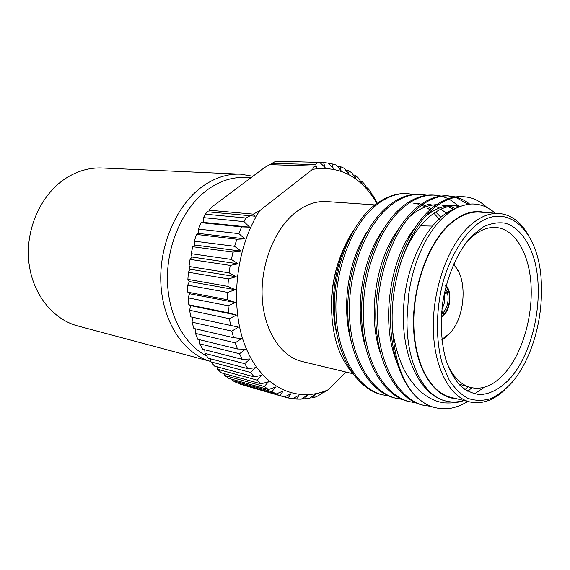 <?xml version="1.0" encoding="UTF-8"?>
<svg xmlns="http://www.w3.org/2000/svg" width="570" height="570" viewBox="0 0 570 570"><rect width="100%" height="100%" fill="white"/><g stroke="black" fill="none" stroke-linecap="round" stroke-linejoin="round"><path stroke-width="0.85" d="M206.646 355.944C183.818 344.522 167.402 313.578 167.409 278.032C167.395 242.499 184.089 206.71 207.687 189.589C219.778 180.961 232.161 176.935 244.851 177.512L250.843 177.804M352.794 373.713L302.057 361.487C281.038 356.578 264.024 330.913 262.228 297.889C260.369 264.908 274.391 229.382 295.146 212.738C305.449 204.594 315.958 200.875 326.681 201.566L374.918 204.894M350.308 236.557L348.484 239.55M338.466 261.808C333.101 278.103 330.799 294.74 331.562 311.719M388.697 395.993L381.195 394.54C356.863 388.362 337.098 357.347 334.576 316.065C331.904 274.897 347.429 230.522 370.236 208.848L371.854 207.409C383.532 197.541 395.316 192.931 407.194 193.565L413.478 194.406M382.784 394.946C358.152 388.697 338.267 356.955 336.101 314.911C333.764 273.137 350.194 228.306 373.428 207.516C384.536 197.705 395.922 193.059 407.578 193.586M402.121 399.385L394.411 397.91C369.837 391.676 350.016 359.634 347.921 317.091C345.648 274.826 362.142 229.425 385.349 208.371C396.449 198.431 407.807 193.722 419.427 194.249L427.13 195.211M396.043 398.323C371.476 392.096 351.661 360.012 349.574 317.397C347.308 275.068 363.81 229.582 387.023 208.492C398.117 198.531 409.474 193.814 421.08 194.341M415.893 402.855L407.978 401.366C383.482 395.153 363.745 362.769 361.729 319.642C359.535 276.806 376.086 230.729 399.271 209.375C410.35 199.286 421.679 194.498 433.236 195.018L441.144 196.037M409.652 401.793C385.163 395.587 365.434 363.154 363.432 319.962C361.245 277.048 377.81 230.893 400.981 209.496C412.067 199.386 423.382 194.598 434.939 195.118M431.348 406.503L421.9 404.914C397.49 398.729 377.86 365.99 375.929 322.271C373.813 278.837 390.429 232.076 413.571 210.401C424.636 200.163 435.915 195.296 447.414 195.816L455.53 196.892M471.497 387.963L467.899 391.391M423.624 405.356C399.221 399.171 379.599 366.382 377.675 322.591C375.58 279.086 392.203 232.239 415.33 210.522C426.396 200.269 437.667 195.396 449.16 195.916M450.364 210.765L450.827 211.349M442.007 196.265L448.291 198.624M449.167 199.065L458.864 206.048M448.284 195.881L454.646 197.028M455.53 197.284L468.291 204.267M456.413 197.135C461.137 198.481 465.562 200.804 469.687 204.11M463.909 400.496C459.05 402.505 452.502 403.296 444.258 402.883C436.784 401.658 429.923 399.655 418.914 390.201C410.165 380.682 404.208 371.519 401.045 362.698C397.938 355.416 395.174 345.228 392.766 332.125C395.01 361.337 402.926 382.99 416.513 397.076C398.572 379.435 388.426 344.779 390.778 305.577C393.136 267.978 408.747 229.938 428.27 211.456C439.306 201.06 450.542 196.123 461.971 196.636L463.766 196.736C472.366 197.327 480.054 200.882 486.837 207.409M392.766 332.125C388.483 286.375 405.676 234.377 430.086 211.584C441.116 201.174 452.345 196.222 463.766 196.736M352.046 372.652C345.826 364.871 341.181 356.613 338.11 347.892C334.797 338.822 331.134 322.307 331.562 301.808C332.36 288.477 333.144 283.012 336.122 269.966C340.233 254.697 346.111 241.438 353.756 230.18M485.02 212.496C473.022 209.511 460.838 213.707 448.462 225.093C426.581 245.677 411.369 290.707 413.685 330.408C415.901 370.186 434.589 397.782 456.356 398.679M495.18 213.201C492.594 210.736 488.91 208.399 484.137 206.19C477.931 204.145 477.731 204.281 472.965 203.967C468.626 203.889 463.453 205.086 457.461 207.558C452.951 209.504 447.649 213.365 441.536 219.129C435.986 224.951 432.409 229.475 426.488 239.436C421.957 247.836 418.287 256.258 415.487 264.722C412.238 275.139 410.592 281.886 408.633 294.676L407.066 318.509C405.868 361.879 423.574 396.328 446.203 401.116C451.996 402.491 457.86 402.278 463.809 400.475M416.513 397.076C426.638 405.569 431.169 407.222 440.738 408.647C446.111 408.932 450.671 408.519 454.418 407.415C458.764 406.182 463.253 404.194 467.87 401.451M441.971 308.776C444.628 304.116 445.391 299.157 444.258 293.913M499.092 213.472L479.612 212.126C469.245 211.456 458.907 215.923 448.59 225.535C427.792 245.171 412.887 286.995 413.82 325.335C414.682 363.724 430.77 392.73 451.091 397.411L470.065 401.985C449.915 397.354 434.026 367.942 433.307 328.869C432.523 289.838 447.507 247.195 468.241 227.173C478.529 217.369 488.811 212.802 499.092 213.472C511.112 214.669 520.902 221.958 528.476 235.339M474.518 393.92L484.144 387.351M504.671 389.966C493.421 400.453 481.892 404.458 470.065 401.985M471.084 229.603C459.684 241.552 449.986 259.229 443.538 280.219C435.772 308.79 435.444 340.276 442.427 364.08L449.06 379.727C454.589 388.305 460.916 394.54 468.048 398.423C475.451 400.881 483.018 400.945 490.763 398.615C498.429 394.996 505.711 389.381 512.608 381.779C520.225 372.509 526.516 361.166 531.475 347.743C538.935 327.03 542.22 305.67 541.343 283.668C540.118 229.853 504.407 196.009 471.084 229.603M446.887 362.891C452.466 375.83 459.862 383.888 469.082 387.073C481.821 390.685 494.04 385.698 505.747 372.11C523.039 351.562 533.221 314.961 530.927 283.183C528.661 251.434 513.641 227.152 493.663 227.394C485.426 227.587 477.275 231.605 469.217 239.443L465.227 243.782M448.989 334.219L441.957 340.269M441.714 311.391L443.225 312.766L443.809 314.704L443.296 315.238L442.712 313.301L441.636 312.374M443.097 314.576L443.809 314.711C448.918 308.113 450.571 300.383 448.768 291.512L447.493 292.823L444.265 293.892M444.949 284.929L448.54 290.736L448.768 291.512L447.885 291.405M446.146 285.741C452.024 291.491 450.735 308.413 443.952 315.046L441.315 317.134M441.864 339.428L449.545 333.6C465.612 317.462 467.991 277.148 453.378 264.644M472.608 235.189L483.531 226.789C491.012 223.283 498.287 222.093 505.355 223.212C519.078 227.302 529.786 242.043 535.095 262.613C544.008 299.371 533.541 350.45 511.319 377.055C501.522 388.084 491.133 393.941 480.154 394.618C473.043 393.884 466.395 390.885 460.211 385.612C454.461 379.064 449.723 370.586 445.997 360.162C441.251 342.912 440.175 323.674 442.769 302.456C447.158 274.89 458.444 249.817 472.608 235.189M192.803 317.333L192.054 322.157L231.833 331.134L238.502 327.123L190.829 316.899L189.589 310.265L229.418 318.701L236.436 315.06L190.701 305.634L189.589 310.265M236.436 315.06L228.663 312.951L188.812 304.765L190.701 305.634M228.029 305.734L235.346 302.528L189.539 293.735L188.136 297.868L228.029 305.734L228.663 312.951M235.346 302.528L227.743 299.799L187.822 292.196L189.539 293.735M227.686 292.41L235.268 289.688L189.375 281.552L187.722 285.135L227.686 292.41L227.743 299.799M235.268 289.688L227.886 286.368L187.879 279.371L189.375 281.552M228.42 278.908L236.201 276.721L190.216 269.261L188.371 272.246L228.42 278.908L227.886 286.368M236.201 276.721L229.09 272.852L188.998 266.475L190.216 269.261M230.202 265.413L238.139 263.81L192.054 257.027L190.059 259.386L230.202 265.413L229.09 272.852M238.139 263.81L231.342 259.428L191.157 253.671L192.054 257.027M233.023 252.132L241.06 251.128L194.862 245.022L192.781 246.717L233.023 252.132L231.342 259.428M241.06 251.128L234.612 246.297L194.327 241.153L194.862 245.022M236.842 239.236L244.908 238.866L198.595 233.408L196.493 234.427L236.842 239.236L234.612 246.297M244.908 238.866L238.859 233.636L198.46 229.083L198.595 233.408M241.587 226.91L249.639 227.173L203.205 222.35L201.132 222.678L241.587 226.91L238.859 233.636M249.639 227.173L244.003 221.616L203.49 217.633L203.205 222.35M311.519 397.012L313.479 397.554L315.303 394.241L309.709 398.33L305.036 398.95L307.194 395.288L301.238 399.178L296.564 399.093L299.079 395.117L292.788 398.743L288.156 397.938L291.056 393.692L284.444 396.998L240.255 384.209L279.913 395.466L283.219 390.992L276.3 393.927L236.643 382.691L232.282 380.475L271.933 391.668L275.659 387.016L268.47 389.538L228.819 378.395L224.666 375.488L264.316 386.546L268.477 381.786L261.053 383.831L221.402 372.851L217.512 369.274L257.17 380.14L261.765 375.331L254.149 376.863L214.491 366.104L210.929 361.879L250.593 372.488L255.631 367.7L247.857 368.676L208.185 358.202L205.001 353.379L244.68 363.66L250.152 358.958L242.279 359.349L202.585 349.232L199.828 343.853L239.528 353.749L245.428 349.211L237.49 348.99L197.776 339.278L195.489 333.4L235.225 342.869L241.523 338.552L233.586 337.704L193.836 328.455L192.054 322.157M302.62 398.28L305.036 398.95M293.621 398.266L296.564 399.093M284.587 396.927L288.156 397.938M240.013 383.646L240.255 384.209M231.84 379.242L232.282 380.475M224.138 373.614L224.666 375.488M216.999 366.781L217.512 369.274M210.508 358.815L210.929 361.879M204.758 349.781L205.001 353.379M195.831 328.918L195.489 333.4M250.358 215.674L245.798 217.989L205.25 214.178L207.409 211.769L255.168 216.215L253.315 214.135L208.869 210.188L212.147 206.76L264.466 167.609L269.674 164.637L314.74 166.105L316.792 167.844L315.687 164.637L272.097 163.284L275.802 161.246L319.742 162.386L325.092 167.509L323.582 162.543L319.798 162.436M323.582 162.543L328.249 163.106L333.201 168.435L331.975 163.854L328.854 163.761M331.975 163.854L336.471 165.115L341.017 170.601L340.041 166.419L337.49 166.333M340.041 166.419L344.33 168.357L348.477 173.928L347.714 170.188L345.641 170.109M347.714 170.188L351.754 172.753L355.502 178.374L354.918 175.083L353.272 175.011M354.918 175.083L358.673 178.239L362.036 183.846L361.594 181.025L360.318 180.968M361.594 181.025L365.035 184.723L368.028 190.273L367.686 187.936L366.745 187.886M367.686 187.936L370.785 192.126L373.421 197.569L373.151 195.717L372.516 195.681M373.151 195.717L377.148 203.241M322.221 392.908L322.791 393.065L323.325 392.01L320.169 394.582L316.122 396.855L313.479 397.554M272.097 163.284L270.9 164.673M199.835 339.777L199.828 343.853M446.203 401.116L445.426 400.924C419.805 394.889 400.696 355.431 403.603 307.315C406.26 260.383 430.528 216.5 455.594 208.485M468.319 386.852L464.828 389.488M396.093 360.233C380.753 321.316 390.008 258.317 415.124 227.508M424.878 217.085C434.383 208.926 443.973 205.122 453.642 205.67L460.467 206.283M455.459 205.841L459.541 206.646M380.71 354.041C367.158 316.25 375.651 259.022 398.808 228.677M408.982 217.256C417.931 209.204 427.101 205.015 436.513 204.687M438.473 204.694L439.328 204.737M441.095 204.908L446.431 206.048M448.22 206.661L453.891 209.425M365.741 347.786C353.956 311.37 361.708 259.685 382.848 230.038M427.108 203.996L432.302 205.072M434.048 205.642L434.789 205.92M436.064 206.44L439.292 208.05M441.052 209.112L447.229 214.007M351.17 341.437C341.145 306.66 348.17 260.312 367.23 231.612M413.478 203.112L418.544 204.124M421.693 205.193L425.363 206.903M427.072 207.886L429.994 209.853M431.048 210.672L432.21 211.627M433.92 213.173L440.232 220.476M336.998 334.939C328.705 302.107 335.003 260.91 351.925 233.444M471.703 387.799L467.3 391.056M400.133 264.544C412.331 226.86 436.136 204.302 457.282 205.905M442.869 204.972L448.227 205.798M450.022 206.297L455.451 208.556M448.127 212.012L448.932 212.695M415.159 203.177L420.247 203.917M422.584 204.544L427.094 206.311M428.811 207.188L431.326 208.684M432.423 209.432L433.977 210.587M435.701 212.004L440.852 217.248M448.54 290.736L447.258 292.04L444.472 292.873M453.713 263.874L458.772 272.147M441.33 316.82L443.296 315.238M442.712 313.301L441.486 314.341M445.469 288.456L447.258 292.04M447.493 292.823C449.025 300.447 447.607 307.095 443.225 312.766M188.812 304.765L188.136 297.868M187.822 292.196L187.722 285.135M187.879 279.371L188.371 272.246M188.998 266.475L190.059 259.386M191.157 253.671L192.781 246.717M194.327 241.153L196.493 234.427M198.46 229.083L201.132 222.678M203.49 217.633L205.25 214.178M275.802 161.246L319.742 162.386M233.586 337.704L231.833 331.134M237.49 348.99L235.225 342.869M242.279 359.349L239.528 353.749M247.857 368.676L244.68 363.66M254.149 376.863L250.593 372.488M261.053 383.831L257.17 380.14M268.47 389.538L264.316 386.546M276.3 393.927L271.933 391.668M284.444 396.998L279.913 395.466M322.791 393.065L328.341 389.709C298.153 403.247 263.34 388.655 246.39 348.904C229.347 309.346 234.89 249.589 259.599 210.772L253.315 214.135M244.003 221.616L245.798 217.989M230.629 325.641L229.418 318.701M314.74 166.105L312.495 169.347C339.87 165.328 361.337 176.686 376.898 203.419M317.02 162.429L315.687 164.637M312.495 169.347L259.599 210.772M328.341 389.709L345.954 372.068M240.476 174.163L102.066 167.986C89.633 167.466 77.634 170.85 66.07 178.132C41.61 193.743 25.764 227.793 28.678 260.312C31.542 292.859 52.34 319.314 77.748 325.947L210.871 361.494C184.516 354.241 163.177 323.368 160.94 284.665C158.638 245.998 176.315 205.2 202.4 186.497C214.79 177.726 227.48 173.615 240.476 174.163L252.909 176.251M420.396 225.834L432.167 226.09M458.715 384.045L469.082 387.073"/></g></svg>
